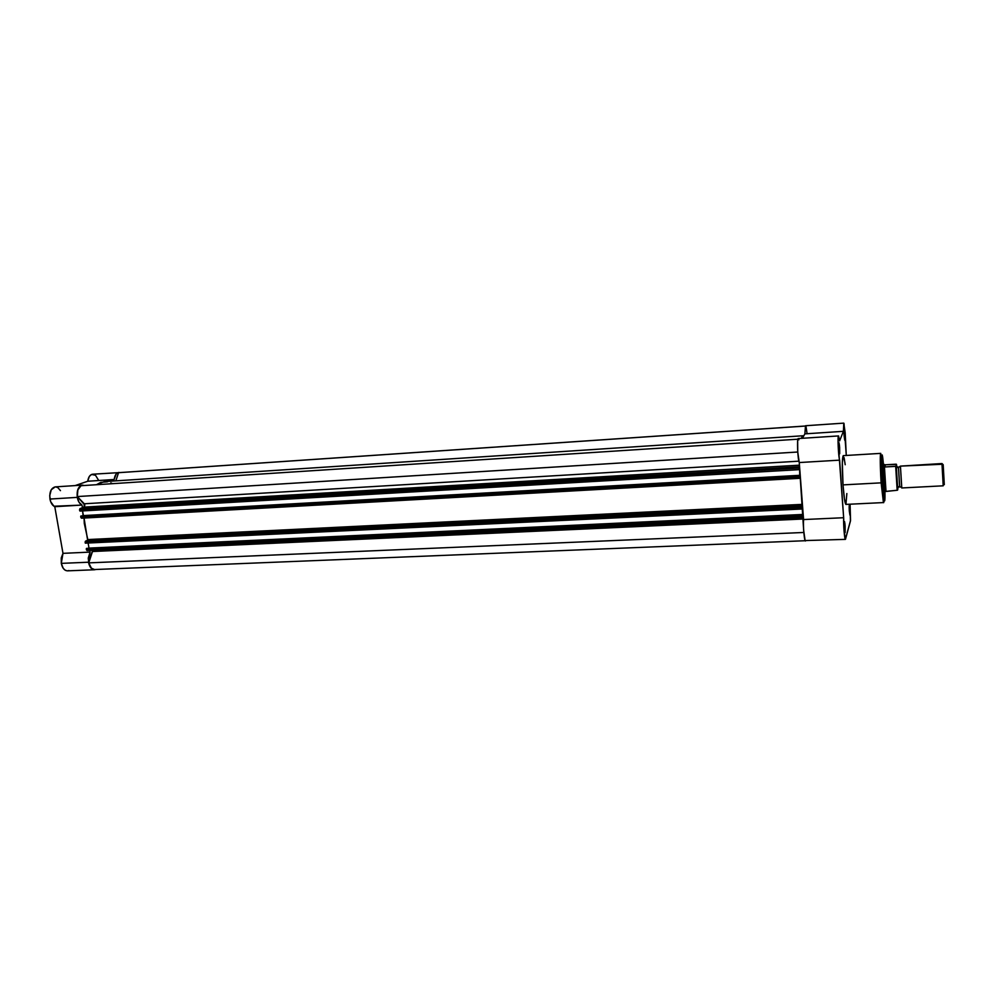 <?xml version="1.0" encoding="UTF-8"?>
<svg xmlns="http://www.w3.org/2000/svg" width="994" height="994" viewBox="0 0 994 994"><rect width="100%" height="100%" fill="white"/><g stroke="black" fill="none" stroke-linecap="round" stroke-linejoin="round"><path stroke-width="1.49" d="M94.517 569.761L95.759 569.487L93.573 569.674L91.349 568.394L88.901 564.083L88.267 558.069L90.106 552.105L62.982 553.347L54.782 506.691L82.005 505.076L82.465 507.735L82.005 505.076L79.035 502.268L77.271 497.373L49.949 499.05C49.29 492.092 51.042 488.042 55.217 486.886L51.266 489.744L49.712 495.683L50.644 501.659L53.949 506.244L82.005 505.076C79.632 503.883 78.054 501.324 77.271 497.373L49.949 499.05C50.744 502.964 52.359 505.511 54.782 506.691L62.982 553.347L61.268 557.92L61.293 563.374C62.349 568.158 64.411 570.655 67.468 570.854L94.517 569.761C91.523 569.562 89.51 567.04 88.466 562.219L61.293 563.374L63.243 568.357L65.331 570.32L67.48 570.854M90.106 552.105L89.82 550.428L90.106 552.105L62.982 553.347L61.293 563.374L88.466 562.219L90.106 552.105M77.271 497.373L77.93 489.272L81.036 485.482L84.328 485.507L82.403 485.122C78.327 486.277 76.613 490.353 77.271 497.373M98.307 479.816L95.499 475.269L91.56 474.461L89.286 476.499L87.733 481.245L114.173 479.493L109.017 481.32L114.173 479.493L116.161 474.039L117.888 472.672L120.125 472.56L92.628 474.213C90.019 474.635 88.391 476.983 87.733 481.245L75.109 485.594L87.733 481.245L114.173 479.493C114.795 475.207 116.385 472.846 118.932 472.423M60.46 490.638L57.888 487.656L55.85 486.898M67.704 570.842L68.872 570.531M81.471 518.197L799.859 478.313L800.307 477.406L802.394 504.368L87.795 539.568L84.291 523.49L84.055 518.06L87.646 540.251L87.795 539.568L802.394 504.368L802.394 505.176L87.646 540.251L85.534 541.121L801.984 506.132L85.534 541.121L87.646 540.251L802.394 505.176L801.959 507.462L85.136 541.879L85.31 543.159L802.121 509.015L85.31 543.159L802.121 509.003L801.959 507.462L802.046 508.568L85.31 543.159L85.161 542.239L801.959 507.462L802.394 504.368L800.381 477.766L799.884 478.288L799.698 477.418L80.887 517.476L80.725 516.557L799.611 476.288L799.698 477.418L799.71 475.455L80.912 515.998L799.71 475.455L799.76 476.076L800.145 475.294L83.061 515.724L82.589 510.928L83.397 515.6L800.145 475.294L799.598 468.075L799.76 476.076L799.71 475.455L80.713 516.371L799.623 475.629L799.611 476.288L80.725 516.557L81.471 518.197L799.835 478.3L799.698 477.418L80.887 517.476L81.483 518.197M805.264 426.053L118.534 472.697L115.838 480.872L118.534 472.697L805.264 426.053M118.957 472.647L805.277 426.016M88.739 562.877C89.858 567.176 91.783 569.388 94.505 569.537L91.411 568.195L88.739 562.877L92.492 551.521L803.525 518.992L92.492 551.521L92.604 550.303L88.739 562.877L803.823 532.473L88.739 562.877M802.841 517.539L803.326 516.371L802.792 517.551L802.655 516.694L86.466 549.868L86.316 548.949L802.58 515.588L802.655 516.694L802.667 514.706L86.503 548.39L802.667 514.706L802.717 515.327L803.09 514.445L88.416 548.129L803.09 514.445L802.556 507.3L802.717 515.327L802.667 514.706L86.304 548.763L802.58 514.917L802.58 515.588L86.316 548.949L87.037 550.564L86.466 549.868L802.655 516.694L802.817 517.563L87.037 550.564L802.792 517.539M88.18 543.395L88.963 547.893L88.18 543.395M802.22 508.791L802.183 508.17L802.22 508.791M799.213 468.833L799.598 468.075L799.213 468.833M799.164 469.653L79.719 510.717L79.557 509.785L798.99 468.075L799.077 469.205L799.014 466.77L79.93 508.679L84.068 507.139L799.462 465.167L84.068 507.139L84.291 503.784L798.865 461.179L84.291 503.784L77.296 496.565L84.838 505.126L84.366 506.952L79.93 508.679L79.557 509.785L79.93 508.679L799.014 466.77L799.511 465.776L798.99 468.075L79.557 509.785L80.005 511.078L799.151 469.653M798.94 439.808L798.12 438.652L797.673 440.715L797.747 452.009L77.296 496.565L797.747 452.022L799.263 462.545L803.674 530.473L805.115 540.574L845.397 539.369C844.565 539.966 843.322 524.385 843.657 517.725L838.041 441.174L838.427 436.031L839.607 440.889L843.409 431.321L844.018 423.481L846.279 455.463L845.198 432.937L843.782 423.133L805.513 425.743L804.867 433.869L802.444 438.279L804.867 433.869L843.409 431.321L843.782 423.133M81.036 485.718C78.128 487.582 76.873 491.198 77.296 496.565L77.905 489.818L81.036 485.718L797.909 439.199L81.036 485.718M802.854 435.77L803.574 436.217L802.121 436.416L801.462 438.342L802.854 435.77L104.32 481.618L96.443 484.724L100.767 482.363L107.489 481.804M110.843 482.823L112.533 483.68M844.788 433.98L844.85 439.994L844.105 435.757L844.738 440.193L843.956 430.974L844.105 435.757L844.266 429.731L844.788 433.98L844.018 434.154L844.788 433.98M849.957 508.679L850.007 514.892L849.311 510.953L849.92 515.091L849.882 507.698L849.348 504.542L849.149 506.965L849.199 508.891L849.957 508.679L849.199 508.853L849.311 510.953L849.472 504.728L849.957 508.679M845.124 525.863L845.161 532.461L844.403 528.398L845.062 532.685L844.95 523.888L844.465 521.564L844.241 524.186L844.403 528.398L844.602 521.788L845.124 525.863L844.279 526.074L845.124 525.863M839.632 447.312L839.681 453.674L838.874 449.288L839.557 453.91L839.458 445.275L838.948 442.678L838.7 445.063L838.874 449.288L839.073 442.902L839.632 447.312L838.762 447.499L839.632 447.312M884.238 491.632L884.225 491.831C883.852 493.695 883.343 490.017 882.684 480.785L884.238 491.632M882.337 482.562L881.529 457.799C881.926 452.494 882.56 454.606 883.43 464.136L882.225 454.941L881.554 457.029L882.262 482.637L884.275 501.038L884.933 491.595C885.356 512.034 882.871 494.552 882.337 482.562M843.471 455.799L842.328 462.595L843.011 484.886C841.993 467.665 842.067 457.911 843.247 455.637L880.746 453.376C879.74 453.798 880.56 475.318 881.131 482.848L882.262 482.637L881.131 482.848C880.125 465.465 880.001 455.637 880.746 453.376L882.274 482.637C883.542 500.491 884.275 503.399 883.43 502.579L881.131 482.848L843.011 484.886L881.131 482.848L883.43 502.579L845.906 504.405L844.453 499.087L843.011 484.886C843.943 497.112 844.9 503.61 845.906 504.405M845.397 539.369L850.541 520.409L850.081 504.207L850.417 521.129L845.459 539.332L844.03 530.759L843.657 517.725L803.574 519.551C802.99 526.161 804.37 541.581 805.475 540.984M882.858 475.318L883.343 488.725M807.078 433.57L806.047 426.699M805.612 425.767L804.867 433.869L843.409 431.321L839.607 440.889L838.551 435.931C837.433 435.31 838.402 456.905 839.632 460.147L843.657 517.725L803.574 519.551L799.263 462.545L839.632 460.147L799.263 462.545C797.685 459.352 796.803 437.956 798.281 438.553L838.551 435.931M845.931 504.405L846.851 493.546M845.198 464.732L844.092 457.625M882.747 464.173L882.684 480.785C882.001 468.162 882.001 462.558 882.709 463.974L882.747 464.173M900.589 466.099L898.477 467.304L900.44 466.111L901.769 487.743M899.682 486.774L900.962 487.048L899.62 486.973L898.477 467.304L899.682 486.774M943.207 485.817L901.707 487.967L900.44 466.111L941.977 463.738L943.207 485.817L941.977 463.738L943.194 464.732L941.989 463.539L900.44 466.111L942.063 464.273M943.194 464.732L944.3 484.674L943.194 464.732M898.501 487.147L897.731 487.955L897.333 486.513L896.389 466.335L898.477 467.304L896.339 466.944L897.657 488.178M883.703 464.161L884.561 466.956L884.995 464.782L882.25 464.198M897.942 487.644L897.669 490.017L897.445 488.775L896.563 477.779L896.178 466.161L896.464 464.347L896.799 466.683M885.256 491.471L897.433 490.216L897.942 488.017M885.393 491.508L897.172 490.266L895.681 466.397L884.561 466.956L885.356 464.794L884.561 466.956L883.529 464.36L885.356 464.794L884.909 467.006L896.178 466.161L896.178 464.173L885.356 464.794L896.464 464.347M885.592 490.377L885.256 491.297M883.741 491.657L885.145 491.583C884.399 492.403 882.871 466.608 883.529 464.36C882.896 466.472 884.3 490.999 885.082 491.533L885.219 491.496M885.977 490.974L884.424 466.671L885.977 490.974M896.178 466.161L897.172 490.266L896.178 466.161M55.217 486.886L82.378 485.122M94.505 569.537L805.19 540.724M899.595 466.969L896.315 467.839M897.333 486.513L899.62 486.973M941.989 464.223L943.207 465.18M943.132 485.147L944.225 484.066M896.103 466.273L897.458 490.204"/></g></svg>
